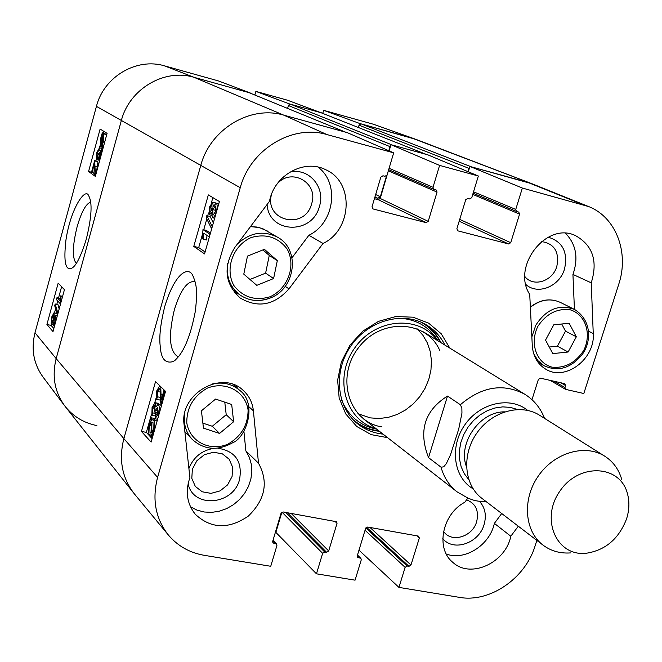 <?xml version="1.0" encoding="UTF-8"?>
<svg xmlns="http://www.w3.org/2000/svg" width="662" height="662" viewBox="0 0 662 662"><rect width="100%" height="100%" fill="white"/><g stroke="black" fill="none" stroke-linecap="round" stroke-linejoin="round"><path stroke-width="0.99" d="M281.309 512.744L275.98 530.312M276.095 531.619L276.071 530.403M322.75 113.392L323.635 110.331L359.863 123.537L416.001 139.392L532.397 183.895L471.352 166.841L361.146 123.893L359.027 125.201L468.953 168.347L469.681 167.246M468.953 168.347L467.951 171.648M321.252 112.813L426.634 154.519M426.46 154.461L392.475 145.102L290.601 104.232L288.425 105.556L390.001 146.633L390.737 145.508M390.001 146.633L388.793 150.704M386.542 175.877L380.336 196.755L377.878 198.294L374.791 197.483M249.317 92.771L345.936 132.292M345.738 132.218L283.775 115.147C250.385 105.01 210.16 129.148 200.71 165.649L123.877 438.625C118.622 459.229 121.924 477.41 133.774 493.149L65.356 406.708C54.772 392.665 51.71 376.637 56.171 358.614L121.303 120.699L56.171 358.614L34.995 332.779C30.948 349.164 33.613 363.901 42.98 376.992L64.528 405.624C54.598 391.755 51.818 376.082 56.171 358.614L123.877 438.625C118.523 459.776 122.098 478.295 134.601 494.166L168.446 535.111C155.529 518.718 151.912 499.479 157.589 477.41L240.248 187.71C250.294 149.504 292.273 124.084 326.896 134.552L393.683 152.831L347.26 132.64L283.775 115.147C250.385 105.01 210.16 129.148 200.71 165.649L123.877 438.625L157.589 477.41M468.291 171.789L469.921 166.443L522.351 188.049L588.584 206.544L533.324 184.268L411.855 138.027L361.146 123.893M320.946 112.689L290.601 104.232M287.598 108.419L288.425 105.556M358.357 127.493L359.027 125.201M248.962 92.63L193.974 77.305C164.383 68.252 129.264 88.989 121.303 120.699C129.264 88.989 164.383 68.252 193.974 77.305L250.319 93.003L218.551 80.963L164.606 65.886C136.728 57.346 103.81 76.684 96.429 106.367L34.995 332.779M428.529 457.624C418.219 431.053 424.541 410.531 447.504 396.066L460.355 404.73L461.861 408.04L461.952 413.121L458.7 429.175L450.45 454.943L446.254 463.781L443.639 466.859L441.024 467.182L428.529 457.624L447.504 396.066M626.525 518.983C618.755 539.017 605.2 550.453 585.853 553.308C556.262 556.394 540.101 518.743 559.986 490.997C579.035 462.672 619.963 464.666 627.402 493.471C629.645 501.614 629.347 510.121 626.525 518.983M570.586 552.911C560.151 553.631 550.974 551.049 543.047 545.14C524.412 531.181 522.02 499.206 538.338 475.97C554.417 452.551 585.208 443.631 604.803 456.217C613.103 461.579 618.73 469.275 621.701 479.305M543.047 545.14L481.845 498.312C464.054 484.981 461.505 454.885 476.748 433.196C491.75 411.334 520.837 403.216 539.547 415.223L604.803 456.217M96.503 172.161L94.6 174.396C94.07 174.536 93.963 172.368 94.252 167.891L94.376 163.886L92.01 172.559L91.513 172.194L94.699 160.51L95.229 172.161L96.884 169.34L97.637 163.042L97.91 167.014M94.989 161.023L97.777 161.727L94.699 160.51M97.777 161.727L97.943 163.117M98.903 163.365L97.637 163.042M94.136 173.088L92.01 172.559M101.129 150.58L98.977 150.026L97.19 152.939L97.082 157.2L99.226 152.715L99.325 157.763L100.723 155.264L101.518 149.389L101.7 153.121M100.831 151.49L100.185 152.955M101.104 153.195L99.226 152.715M101.063 153.617L99.623 153.253M102.635 149.678L101.518 149.389M100.434 157.746L98.729 160.03L98.423 156.927L96.462 159.517L96.76 152.641L99.507 147.8L98.977 150.026M99.697 160.27L99.25 160.229M102.056 149.529L102.296 148.52L99.507 147.8M101.874 144.184L100.889 144.424L100.847 139.235L101.882 136.546L101.874 144.184M101.882 137.804L101.352 137.671M102.296 143.604L102.296 135.942L103.115 135.578L103.355 140.89L102.296 143.604M103.76 136.322L102.296 135.942M103.396 135.735L102.8 135.578M102.296 146.575L101.874 147.336L101.874 145.508L100.425 146.178L100.483 139.061L102.296 132.855L102.296 134.659L103.769 133.906L103.711 141.105L102.296 144.846L102.296 146.575L103.404 146.865M103.189 147.667L101.874 147.336M105.076 134.204L105.076 133.583L102.296 132.855M106.143 134.518L106.714 134.75M103.843 145.251L102.296 144.846M55.244 317.843L55.062 321.327L53.821 323.519L53.854 319.969L55.244 317.843M53.663 315.145L53.49 319.465L51.917 322.245L51.926 317.777L53.663 315.145M55.823 315.625L55.467 321.724L53.291 325.754L53.018 322.179L51.148 324.314L51.545 317.321L54.011 312.795L54.325 317.363L55.649 315.509L57.271 315.94M54.011 312.795L56.858 313.424M57.801 313.407L57.329 315.129L54.714 305.695L55.178 303.99L57.95 313.44M59.175 308.964L57.95 304.594L55.178 303.99M57.031 297.503L60.06 300.763L60.647 295.881L61.111 296.369L60.35 303.833L56.452 299.621L57.031 297.503L60.259 298.603M62.625 296.311L60.647 295.881M62.526 296.684L61.111 296.369M103.942 131.415L103.462 133.161M100.045 145.706L99.474 147.8M96.321 159.376L95.924 160.825M93.201 172.856L94.211 173.585M95.8 174.735L94.732 174.47M61.607 286.72L58.579 297.842M57.718 300.995L56.808 304.346M55.583 308.831L54.474 312.894M51.322 324.454L51.073 325.39L53.821 328.567M58.173 283.154L64.437 289.666L53.001 331.588L46.919 324.504L58.173 283.154M46.919 324.504L51.073 325.39M100.119 129.049L107.087 133.368L95.345 176.406L88.576 171.475L100.119 129.049M88.576 171.475L91.546 172.219M76.32 263.368C72.117 258.379 72.373 246.214 77.09 226.859C81.434 211.898 85.944 203.673 90.62 202.183M86.333 239.032C91.662 217.095 92.49 202.754 88.799 196.01C85.696 186.477 70.627 208.191 65.919 240.215C63.502 261.705 65.455 271.031 71.777 268.193C76.105 266.008 80.954 256.293 86.333 239.032M373.608 124.299L415.008 139.028L373.608 124.299L323.635 110.331M359.863 123.537L359.656 124.241M322.22 113.185L287.531 100.235L255.888 91.397L289.269 103.86L322.262 113.053M289.269 103.86L289.062 104.571M96.859 425.583C83.486 422.877 72.712 416.224 64.528 405.624M254.853 95.022L255.888 91.397M541.475 241.547C554.417 243.633 559.539 251.924 556.816 266.414C552.712 281.267 533.44 287.515 524.916 276.625M232.072 476.499L227.579 484.89L220.065 490.898L211.013 493.364L202.175 491.775L195.323 486.421L191.806 478.353L192.369 469.159L196.904 460.694L204.5 454.637L213.627 452.22L222.465 453.9L229.259 459.32L232.676 467.38L232.072 476.499M276.766 184.408C290.883 166.857 318.91 182.687 311.645 203.731C304.892 230.798 263.468 221.025 271.66 193.958M466.594 499.827C475.821 503.55 479.172 510.849 476.648 521.714C472.502 536.973 451.203 543.27 443.565 531.338M440.975 342.659C437.127 334.939 431.698 328.7 424.706 323.933M356.189 422.596C363.099 427.487 370.836 430.383 379.417 431.293M437.226 340.351C418.657 314.5 374.882 318.223 354.501 348.295C333.441 377.903 345.241 420.221 375.95 428.587M439.932 350.86C426.965 319.887 380.907 317.545 358.473 347.757C335.22 377.34 349.031 422 381.941 426.899M357.885 413.684L370.265 417.879L379.227 418.516L388.313 417.358L397.217 414.462L405.607 409.935L413.204 403.936L419.741 396.687L424.996 388.437L428.777 379.467L430.954 370.099L431.442 360.658L430.226 351.472L427.329 342.875L422.853 335.171L416.944 328.633M574.434 309.394L572.936 274.416C578.621 258.072 576.163 244.377 565.563 233.33M525.851 284.495C537.767 295.393 559.589 286.522 564.545 268.954C568.095 252.172 562.642 241.589 548.186 237.186M446.304 554.044C464.898 561.086 489.888 545.025 494.365 523.377L501.713 513.513M442.77 538.645C453.569 552 478.957 543.229 484.079 524.594C486.678 515.375 485.155 507.63 479.503 501.374M190.482 506.778L196.953 510.104L204.086 511.991L211.6 512.38L219.196 511.246L226.561 508.656L233.421 504.717L239.495 499.578L244.551 493.455L248.382 486.578L250.848 479.23L251.841 471.683L251.32 464.252L249.301 457.227L245.859 450.888L243.922 431.434M237.658 388.528L236.069 385.681M188.099 483.757C193.196 508.805 233.396 505.156 239.561 479.487C242.606 461.53 235.358 451.095 217.823 448.199M213.247 448.439C201.538 450.607 193.428 457.31 188.91 468.531M292 257.766L308.873 235.267C334.401 223.144 339.945 183.225 317.992 167.089M234.406 292.472L238.328 293.762M267.067 204.508C268.871 233.901 312.514 235.027 319.448 206.329C325.803 187.172 308.542 167.147 289.6 172.252M164.813 390.679L160.932 404.366L160.154 396.646C160.328 391.432 160.138 388.751 159.567 388.611L157.374 391.49L157.457 396.811L156.629 399.385L156.77 390.803L159.774 385.714M161.785 404.54L160.932 404.366M160.13 397.341L157.457 396.811M160.204 394.453L160.171 395.835M160.105 399.476L159.923 400.03L156.629 399.385M160.767 386.691L161.214 400.022L164.068 389.943M155.38 415.976L157.763 413.129L157.697 407.461L155.33 410.332L154.9 412.227L154.32 411.267L154.387 405.376L152.707 407.966L152.74 412.881L151.879 415.306L152.078 407.378L155.065 402.695L155.827 407.064L158.011 404.424L158.458 404.705C159.55 406.245 159.525 409.273 158.392 413.791L155.04 418.789L155.62 416.017M157.854 412.798L154.9 412.227M155.644 412.368L156.033 413.527L152.74 412.881M156.033 413.527L155.173 415.943L151.879 415.306M155.065 402.695L158.359 403.34L159.161 404.647M158.011 404.424L161.594 405.21M152.914 422.29L151.615 422.042L152.963 422.339L153.27 429.398L151.946 432.36L151.615 422.042M151.06 422.563L151.399 432.907L150.704 433.064L150.026 432.617L149.728 425.534L151.06 422.563M150.936 418.583L151.474 417.83L151.557 420.262L152.566 419.782L153.534 420.271C154.883 422.224 154.966 425.426 153.783 429.878L152.003 434.015L152.078 436.374L151.532 437.127L151.457 434.661L150.125 435.149L149.455 434.686C148.098 432.774 148.015 429.547 149.223 425.012L151.01 420.891L150.936 418.583M154.776 418.541L151.474 417.83M154.776 418.674L154.825 420.196M155.868 420.42L157.06 421.181M153.344 434.272L152.003 434.015M152.715 436.498L152.078 436.374M152.483 437.301L151.532 437.127M209.995 211.981L209.945 207.827L211.898 204.947L212.097 209.134L210.326 212.063M212.924 214.844L212.775 209.647L215.282 205.973L215.605 211.302L213.305 214.935M209.25 214.736L209.242 207.446L212.618 202.183L213.288 206.312L216.234 203.284C217.459 204.326 217.484 207.148 216.308 211.757C215.034 215.878 213.735 217.864 212.403 217.707L211.575 212.345L209.25 214.736M215.671 202.977L216.325 203.267M206.213 217.781L206.817 215.647L212.13 226.454L211.526 228.605L206.213 217.781M213.338 222.962L210.111 216.449L206.817 215.647M209.06 236.781L203.722 233.231L203.226 239.189L202.423 238.643L202.969 229.598L209.821 234.116L209.391 236.864M206.991 235.407L206.536 239.983L203.226 239.189M210.442 233.14L206.271 230.393L202.969 229.598M151.507 414.205L146.36 432.377L152.103 438.658M156.075 398.085L154.767 402.686M202.713 233.396L198.708 247.563L205.088 251.999M212.858 197.607L211.385 202.787M208.513 212.941L207.686 215.853M206.801 218.981L203.739 229.78M193.776 246.396L208.34 194.901L219.42 201.529L204.55 253.918L193.776 246.396L198.708 247.563M141.445 431.45L155.553 381.552L165.525 391.374L151.118 442.1L141.445 431.45L146.36 432.377M178.872 356.322L177.209 356.189C169.315 350.496 168.371 335.005 174.371 309.708C180.296 290.709 186.858 281.325 194.065 281.557L195.24 282.062M164.821 306.216C160.436 323.925 158.938 337.479 160.32 346.88C161.065 358.936 165.409 363.819 173.345 361.535C182.877 354.675 190.209 337.918 195.331 311.272C197.979 288.458 195.919 283.27 192.899 275.773C189.075 266.571 175.778 270.659 164.821 306.216M582.891 204.624L527.796 182.389L469.921 166.443M168.446 535.111C177.788 546.067 189.746 552.811 204.318 555.335L270.741 566.283L276.906 545.554L276.6 544.065L273.001 542.873L272.694 541.384L281.019 513.323L283.113 511.958L336.677 521.747L337.032 523.303L328.683 550.949L326.631 552.307L324.686 551.976L322.642 553.333L316.461 573.813L275.872 532.389L281.855 512.231M374.427 198.699L378.259 199.701L380.228 198.468L388.503 170.233M389.148 150.862L390.985 144.688L439.601 165.401L478.353 176.009L427.925 154.867L390.985 144.688M258.503 463.21C268.722 482.019 265.297 499.669 248.242 516.153C228.647 529.468 211.004 528.855 195.323 514.3C186.949 503.79 185.137 491.56 189.903 477.608L184.102 424.656C179.22 393.989 221.993 369.421 243.136 390.34C249.078 395.735 252.495 402.546 253.389 410.788L258.503 463.21L245.859 450.888M518.296 526.199L510.807 536.245L494.365 523.377M510.807 536.245C505.52 562.981 470.434 578.993 452.791 562.319C435.406 548.558 442.125 514.184 464.782 502.251L467.844 498.147M593.251 333.574C595.262 358.97 565.257 381.618 545.753 369.181C537.577 364.166 533.092 356.33 532.289 345.663L529.724 294.416C511.321 266.587 546.456 221.356 575.377 235.564C592.755 245.254 598.043 261.01 591.232 282.839L593.251 333.574L588.609 331.199M591.232 282.839L572.936 274.416M323.039 243.459L288.98 288.872C274.209 305.348 257.932 308.384 240.157 297.974C224.732 283.75 222.962 266.894 234.836 247.431L269.525 201.24C274.018 175.347 304.131 158.574 325.588 169.671C354.36 181.81 352.374 229.697 323.039 243.459L308.873 235.267M383.075 434.14C373.649 433.138 365.267 429.77 357.935 424.052C336.462 407.353 332.994 371.432 350.968 345.845C368.668 320.06 403.53 310.768 426.684 325.067C434.603 329.933 440.685 336.602 444.914 345.084M449.821 348.104L441.198 333.739L428.554 323.106L412.956 317.181L395.752 316.552L378.498 321.351L362.751 331.174L349.966 345.15L341.335 362.006L337.628 380.195L339.167 398.044L345.754 413.94L356.76 426.485L371.142 434.62L387.609 437.681M522.351 188.049L515.748 209.432L516.55 211.459L518.768 212.08L519.571 214.107L510.725 242.697L508.706 243.988L457.889 230.864L456.871 228.762L465.717 199.742L467.769 198.443L469.689 198.956L471.749 197.648L478.353 176.009M439.601 165.401L433.006 187.28L433.85 189.357L436.208 190.019L437.044 192.096L428.215 221.348L426.129 222.655L373.103 208.969L372.019 206.809L380.84 177.102L382.967 175.778L384.97 176.307L387.096 174.991L393.683 152.831M357.488 555.062L360.914 558.38L361.253 559.895L355.064 580.169L316.461 573.813M360.914 558.38L357.588 557.346L357.257 555.832L365.614 528.392L367.642 527.043L418.343 536.096L419.344 537.958L410.97 565.009L408.984 566.341L407.113 566.027L405.127 567.359L398.938 587.393L358.978 550.172M536.849 540.399L535.095 545.885C525.272 578.538 489.698 602.966 459.345 597.347L398.938 587.393M531.983 399.674L538.372 379.442L540.324 378.159L564.719 383.654L565.638 385.582L565 387.584L565.563 389.364L583.818 393.509L618.747 284.263C629.388 252.694 616.032 217.119 588.584 206.544M277.32 260.629L273.605 278.537L256.806 285.347L243.79 274.142L247.472 256.103L264.403 249.326L277.32 260.629L269.268 255.449L262.938 249.913M249.971 279.463L265.611 273.149L269.268 255.449M273.605 278.537L265.611 273.149M219.569 433.428L203.466 428.14L201.422 410.812L215.605 399.062L231.692 404.482L233.628 421.727L219.569 433.428L212.303 426.262L226.214 414.71L224.782 402.148M233.628 421.727L226.214 414.71M202.87 423.15L212.303 426.262M549.261 347.029L557.412 346.185L565.514 331.149L561.724 324.008M568.12 352.01L552.803 353.607L545.538 340.103L553.788 324.785L569.163 323.271L576.329 336.801L568.12 352.01L557.412 346.185M576.329 336.801L565.514 331.149M374.965 196.895L377.878 198.294M375.66 194.537L380.336 196.755M326.896 134.552L283.775 115.147L193.974 77.305L164.606 65.886M240.248 187.71L96.429 106.367M460.355 404.73C481.886 386.434 503.385 382.95 524.85 394.279L423.49 331.902M363.231 418.674L457.086 491.858C449.258 485.66 443.904 477.434 441.024 467.182M473.14 488.846C453.561 477.542 449.341 446.825 464.798 424.896C479.95 402.753 510.203 395.984 527.631 410.374M466.487 466.784C457.409 443.54 479.693 411.458 504.643 411.847M468.746 479.619L464.285 473.678L461.149 466.727L459.486 459.031L459.362 450.896L460.785 442.655L463.714 434.62L468.017 427.131L473.529 420.478L480.033 414.933L487.265 410.721L494.928 407.999L502.723 406.873L510.328 407.378L517.452 409.48M97.339 166.733L95.03 166.154M99.077 153.427L97.19 152.939M101.005 153.981L99.523 153.601M99.747 160.262L98.853 160.038M101.882 139.5L100.847 139.235M101.874 146.41L101.121 146.219M106.557 134.626L103.769 133.906M104.894 141.411L103.711 141.105M55.302 320.284L53.854 319.969M53.779 318.174L51.926 317.777M56.882 313.531L54.259 312.96M353.26 419.799C359.871 425.393 367.501 428.951 376.132 430.466L378.863 430.854M440.371 342.287C435.877 333.598 429.448 326.887 421.065 322.162M438.037 340.856C429.05 326.507 415.893 318.943 398.549 318.165M341.65 400.096C348.435 416.075 360.12 425.774 376.703 429.175M160.204 392.053L157.374 391.49M162.629 395.032L161.164 394.742M158.201 410.895L155.33 410.332M154.949 408.404L152.707 407.966M158.69 403.547L155.396 402.893M161.561 405.318L158.458 404.705M159.12 413.94L158.392 413.791M151.399 432.882L150.026 432.617M151.168 425.807L149.728 425.534M156.836 420.908L153.534 420.271M154.552 430.027L153.783 429.878M153.849 432.509L152.939 432.336M212.287 208.406L209.945 207.827M215.837 210.408L212.775 209.647M216.118 203.085L212.808 202.266M218.741 203.913L216.234 203.284M253.389 410.788L248.945 406.791M288.98 288.872L285.231 286.348M459.163 221.232L508.706 243.988M459.726 219.395L510.725 242.697M457.417 230.641L457.889 230.864M473.537 191.806L515.748 209.432M516.55 211.459L473.098 193.238L516.385 211.377M472.742 194.396L519.571 214.107M416.919 535.839L419.344 537.958M369.984 527.465L410.97 565.009M366.508 527.266L408.984 566.341M365.813 527.953L407.113 566.027M365.043 530.254L405.127 567.359M357.414 555.319L360.211 558.025M357.207 556.643L358.299 557.702M378.259 199.701L426.129 222.655M380.228 198.468L428.215 221.348M372.557 208.687L373.103 208.969M389.091 168.28L433.006 187.28M388.668 169.695L433.66 189.258M388.437 170.879L437.044 192.096M334.807 521.184L337.032 523.303M291.181 513.398L328.683 550.949M287.267 512.702L326.631 552.307M285.405 512.371L324.686 551.976M281.987 512.148L322.642 553.333M272.934 540.573L275.797 543.643M272.628 542.046L273.803 543.303M560.797 382.768L565.638 385.582M554.185 381.279L565 387.584M270.005 296.791C255.184 301.078 243.153 297.337 233.901 285.579C224.567 268.913 232.941 245.528 251.204 237.517C266.232 233.396 278.255 237.294 287.267 249.21C296.253 265.909 287.92 288.74 270.005 296.791M227.62 263.625C225.99 276.683 229.987 287.043 239.611 294.706C248.912 301.094 259.074 302.211 270.088 298.074C295.484 288.889 300.54 249.831 277.957 237.443C263.617 230.062 250.046 232.312 237.261 244.204M232.031 289.128L239.611 294.706C248.854 301.053 258.966 302.153 269.939 298.024M250.451 226.644L256.765 227.033L262.789 228.713L277.957 237.443M186.783 422.869C186.676 407.627 193.527 396.05 207.322 388.139C225.759 380.733 245.379 391.408 248.085 409.935C248.06 424.954 241.291 436.39 227.753 444.243C209.639 451.741 189.771 441.554 186.783 422.869M184.888 412.616L184.516 422.704C185.368 429.257 187.975 434.851 192.336 439.477C204.268 450.011 217.748 451.087 232.776 442.696C245.999 437.805 257.824 403.613 239.718 390.357C232.122 383.935 223.102 381.784 212.651 383.894M537.9 326.292C546.249 313.813 556.924 308.285 569.916 309.708C585.514 314.152 592.043 333.88 583.669 350.554C575.477 362.85 564.926 368.395 552.025 367.17C536.394 363.033 529.443 343.272 537.9 326.292M533.746 353.872L538.032 360.773L544.123 365.78C558.016 371.953 570.578 368.362 581.807 354.998C590.471 344.397 593.466 321.492 574.616 309.485C559.216 303.866 546.282 309.096 535.806 325.183L531.851 336.9M530.37 307.3C540.225 299.588 550.18 297.941 560.234 302.352C550.172 297.917 540.217 299.489 530.353 307.052M426.543 154.486L321.103 112.747M345.837 132.251L249.144 92.688M457.086 491.858L468.464 498.403C473.595 499.984 473.512 501.068 486.537 501.904M544.545 418.367C540.564 408.082 533.994 400.047 524.85 394.279M98.729 160.03L99.747 160.287M96.602 159.592L99.399 160.295M100.632 146.269L101.874 146.592M103.57 133.815L106.367 134.543M53.291 325.754L54.524 326.018M51.379 324.479L52.819 324.785M55.649 315.509L57.288 315.865M155.04 418.789L157.597 419.278M152.839 419.816L156.141 420.453M150.233 435.166L151.482 435.406M212.618 202.183L215.92 203.002M216.002 203.184L218.75 203.871M212.403 217.707L214.67 218.261M209.44 214.819L211.286 215.274M193.345 276.584L192.923 275.822M175.48 359.946L173.345 361.535M177.209 356.189L177.722 356.297M388.66 169.712L433.85 189.357M273.034 540.25L276.6 544.065M550.18 380.377L565.563 389.364M250.476 226.603L259.231 227.546L267.233 230.922M239.718 390.357L233.057 384.44M192.336 439.477L184.872 431.682M574.616 309.485L560.234 302.352M544.123 365.78L538.032 362.296"/></g></svg>
